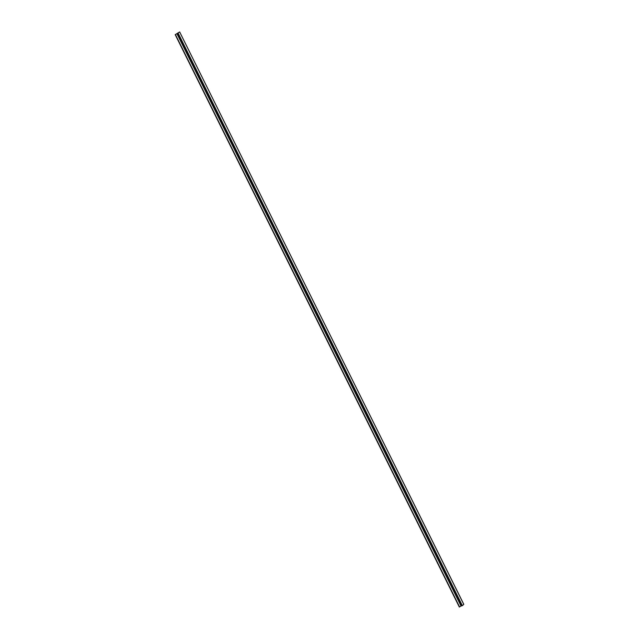 <?xml version="1.0" encoding="UTF-8"?>
<svg xmlns="http://www.w3.org/2000/svg" width="639" height="639" viewBox="0 0 639 639"><rect width="100%" height="100%" fill="white"/><g stroke="black" fill="none" stroke-linecap="round" stroke-linejoin="round"><path stroke-width="0.96" d="M179.639 31.99L175.198 34.674L179.671 31.95L463.746 604.326M459.329 607.05L175.206 34.666L459.337 607.042L461.062 606.028M178.201 33.268L462.332 605.644L463.77 604.366M462.332 605.644L461.47 605.86L177.346 33.484M175.429 34.57L459.561 606.946M176.939 33.675L461.07 606.052M177.946 33.396L462.077 605.772M176.995 33.635L461.118 606.012M177.338 33.484L461.47 605.86M179.671 31.95L463.802 604.326"/></g></svg>
